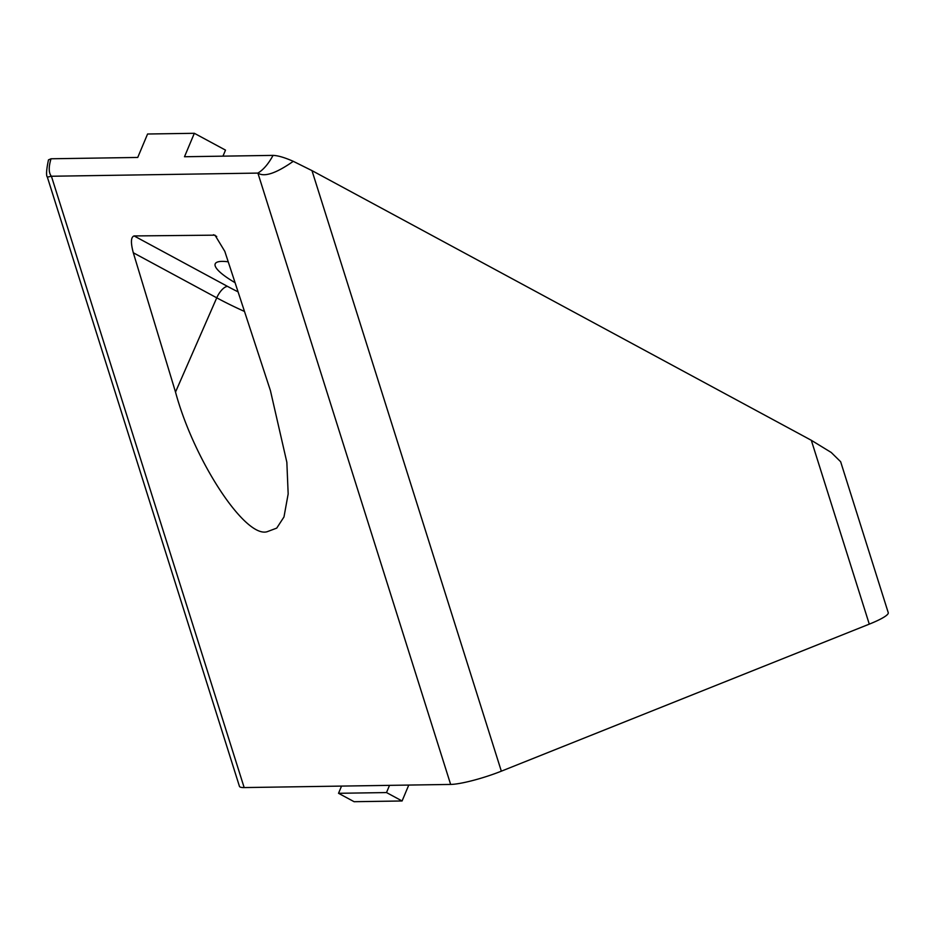 <?xml version="1.0" encoding="UTF-8"?>
<svg xmlns="http://www.w3.org/2000/svg" width="935" height="935" viewBox="0 0 935 935"><rect width="100%" height="100%" fill="white"/><g stroke="black" fill="none" stroke-linecap="round" stroke-linejoin="round"><path stroke-width="1.4" d="M270.425 390.608L286.846 462.264L288.167 493.925L283.983 516.95L276.725 528.111L267.223 531.688C245.286 538.607 193.907 460.382 175.511 392.057L133.308 252.766C130.584 242.621 130.853 237.011 134.102 235.936L214.992 235.164L224.809 251.363L270.425 390.608M228.233 261.812A55.305 11.465 -157.2 0 0 222.016 261.379A55.305 11.465 -157.2 0 0 215.179 263.927A55.305 11.465 -157.2 0 0 235.059 282.674M273.055 155.385C277.882 155.537 284.614 157.512 293.274 161.323C276.07 173.384 264.278 177.311 257.896 173.092C263.425 169.749 268.474 163.847 273.055 155.385L184.499 156.741L194.34 133.296L225.499 150.114L222.962 156.157M48.48 159.885L51.016 158.775C48.515 167.19 48.643 173.022 51.413 176.248L47.358 177.124L239.442 786.335A38.989 5.832 -17.5 0 0 244.164 787.574L450.647 784.43A38.989 5.832 -17.5 0 0 501.335 771.176L869.281 624.136A38.989 5.832 -17.5 0 0 888.25 612.694L840.647 461.726L831.215 452.458L811.311 440.292L311.974 170.614L293.274 161.323M51.016 158.775L137.737 157.454L147.578 134.009L194.34 133.296M244.164 787.574L51.413 176.248L257.896 173.092L450.647 784.43M408.759 785.073L402.085 800.979L354.108 801.704L338.528 793.301L386.506 792.564L389.521 785.365M338.528 793.301L341.544 786.09M402.085 800.979L386.506 792.564M134.102 235.936L227.567 286.414A12.996 5.446 -61.6 0 0 216.745 297.821L133.308 252.766M227.567 286.414A84.933 17.601 -157.2 0 0 238.074 291.849M244.491 311.449A97.918 20.301 22.8 0 1 216.745 297.821L175.511 392.057M311.974 170.614L501.335 771.176M811.311 440.292L869.281 624.136M216.733 236.497L213.46 234.732M47.358 177.124C46.014 175.511 46.388 169.738 48.491 159.815"/></g></svg>
